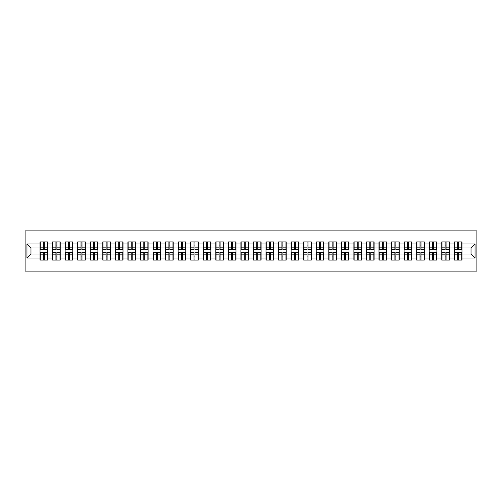 <?xml version="1.0" encoding="UTF-8"?>
<svg xmlns="http://www.w3.org/2000/svg" width="502" height="502" viewBox="0 0 502 502"><rect width="100%" height="100%" fill="white"/><g stroke="black" fill="none" stroke-linecap="round" stroke-linejoin="round"><path stroke-width="0.75" d="M25.1 271.118L476.9 271.118L476.9 230.882L25.1 230.882L25.1 271.118M471.027 253.981L471.027 248.019L461.972 248.019L461.972 253.981L471.027 253.981L475.049 258.003L475.049 243.997L461.972 243.997L461.972 241.908L454.329 241.908L454.329 248.019L449.416 248.019L449.416 253.981L454.329 253.981L454.329 248.019M475.049 258.003L461.972 258.003L461.972 260.092L454.329 260.092L454.329 258.003L449.416 258.003L449.416 260.092L441.773 260.092L441.773 258.003L436.865 258.003L436.865 260.092L429.216 260.092L429.216 258.003L424.309 258.003L424.309 260.092L416.66 260.092L416.66 258.003L411.753 258.003L411.753 260.092L404.11 260.092L404.11 258.003L399.197 258.003L399.197 260.092L391.554 260.092L391.554 258.003L386.647 258.003L386.647 260.092L378.997 260.092L378.997 258.003L374.09 258.003L374.09 260.092L366.447 260.092L366.447 258.003L361.534 258.003L361.534 260.092L353.891 260.092L353.891 258.003L348.984 258.003L348.984 260.092L341.335 260.092L341.335 258.003L336.428 258.003L336.428 260.092L328.779 260.092L328.779 258.003L323.872 258.003L323.872 260.092L316.229 260.092L316.229 258.003L311.315 258.003L311.315 260.092L303.672 260.092L303.672 258.003L298.765 258.003L298.765 260.092L291.116 260.092L291.116 258.003L286.209 258.003L286.209 260.092L278.566 260.092L278.566 258.003L273.653 258.003L273.653 260.092L266.01 260.092L266.01 258.003L261.103 258.003L261.103 260.092L253.454 260.092L253.454 258.003L248.546 258.003L248.546 260.092L240.897 260.092L240.897 258.003L235.99 258.003L235.99 260.092L228.347 260.092L228.347 258.003L223.434 258.003L223.434 260.092L215.791 260.092L215.791 258.003L210.884 258.003L210.884 260.092L203.235 260.092L203.235 258.003L198.328 258.003L198.328 260.092L190.685 260.092L190.685 258.003L185.771 258.003L185.771 260.092L178.128 260.092L178.128 258.003L173.221 258.003L173.221 260.092L165.572 260.092L165.572 258.003L160.665 258.003L160.665 260.092L153.016 260.092L153.016 258.003L148.109 258.003L148.109 260.092L140.466 260.092L140.466 258.003L135.553 258.003L135.553 260.092L127.91 260.092L127.91 258.003L123.003 258.003L123.003 260.092L115.353 260.092L115.353 258.003L110.446 258.003L110.446 260.092L102.803 260.092L102.803 258.003L97.89 258.003L97.89 260.092L90.247 260.092L90.247 258.003L85.34 258.003L85.34 260.092L77.691 260.092L77.691 258.003L72.784 258.003L72.784 260.092L65.134 260.092L65.134 258.003L60.227 258.003L60.227 260.092L52.584 260.092L52.584 258.003L47.671 258.003L47.671 260.092L40.028 260.092L40.028 258.003L26.951 258.003L26.951 243.997L40.028 243.997L40.028 248.019L30.973 248.019L30.973 253.981L40.028 253.981L40.028 248.019M454.329 243.997L449.416 243.997L449.416 241.908L441.773 241.908L441.773 243.997L436.865 243.997L436.865 241.908L429.216 241.908L429.216 243.997L424.309 243.997L424.309 241.908L416.66 241.908L416.66 243.997L411.753 243.997L411.753 241.908L404.11 241.908L404.11 243.997L399.197 243.997L399.197 241.908L391.554 241.908L391.554 243.997L386.647 243.997L386.647 241.908L378.997 241.908L378.997 243.997L374.09 243.997L374.09 241.908L366.447 241.908L366.447 243.997L361.534 243.997L361.534 241.908L353.891 241.908L353.891 243.997L348.984 243.997L348.984 241.908L341.335 241.908L341.335 243.997L336.428 243.997L336.428 241.908L328.779 241.908L328.779 243.997L323.872 243.997L323.872 241.908L316.229 241.908L316.229 243.997L311.315 243.997L311.315 241.908L303.672 241.908L303.672 243.997L298.765 243.997L298.765 241.908L291.116 241.908L291.116 243.997L286.209 243.997L286.209 241.908L278.566 241.908L278.566 243.997L273.653 243.997L273.653 241.908L266.01 241.908L266.01 243.997L261.103 243.997L261.103 241.908L253.454 241.908L253.454 243.997L248.546 243.997L248.546 241.908L240.897 241.908L240.897 243.997L235.99 243.997L235.99 241.908L228.347 241.908L228.347 243.997L223.434 243.997L223.434 241.908L215.791 241.908L215.791 243.997L210.884 243.997L210.884 241.908L203.235 241.908L203.235 243.997L198.328 243.997L198.328 241.908L190.685 241.908L190.685 243.997L185.771 243.997L185.771 241.908L178.128 241.908L178.128 243.997L173.221 243.997L173.221 241.908L165.572 241.908L165.572 243.997L160.665 243.997L160.665 241.908L153.016 241.908L153.016 243.997L148.109 243.997L148.109 241.908L140.466 241.908L140.466 243.997L135.553 243.997L135.553 241.908L127.91 241.908L127.91 243.997L123.003 243.997L123.003 241.908L115.353 241.908L115.353 243.997L110.446 243.997L110.446 241.908L102.803 241.908L102.803 243.997L97.89 243.997L97.89 241.908L90.247 241.908L90.247 243.997L85.34 243.997L85.34 241.908L77.691 241.908L77.691 243.997L72.784 243.997L72.784 241.908L65.134 241.908L65.134 243.997L60.227 243.997L60.227 241.908L52.584 241.908L52.584 243.997L47.671 243.997L47.671 241.908L40.028 241.908L40.028 243.997M454.329 253.981L454.329 258.003M449.416 253.981L449.416 258.003M449.416 243.997L449.416 248.019M436.865 253.981L441.773 253.981L441.773 248.019L436.865 248.019L436.865 258.003M441.773 253.981L441.773 258.003M441.773 243.997L441.773 248.019M436.865 243.997L436.865 248.019M424.309 253.981L429.216 253.981L429.216 248.019L424.309 248.019L424.309 258.003M429.216 253.981L429.216 258.003M429.216 243.997L429.216 248.019M424.309 243.997L424.309 248.019M411.753 253.981L416.66 253.981L416.66 248.019L411.753 248.019L411.753 258.003M416.66 253.981L416.66 258.003M416.66 243.997L416.66 248.019M411.753 243.997L411.753 248.019M399.197 253.981L404.11 253.981L404.11 248.019L399.197 248.019L399.197 258.003M404.11 253.981L404.11 258.003M404.11 243.997L404.11 248.019M399.197 243.997L399.197 248.019M386.647 253.981L391.554 253.981L391.554 248.019L386.647 248.019L386.647 258.003M391.554 253.981L391.554 258.003M391.554 243.997L391.554 248.019M386.647 243.997L386.647 248.019M374.09 253.981L378.997 253.981L378.997 248.019L374.09 248.019L374.09 258.003M378.997 253.981L378.997 258.003M378.997 243.997L378.997 248.019M374.09 243.997L374.09 248.019M361.534 253.981L366.447 253.981L366.447 248.019L361.534 248.019L361.534 258.003M366.447 253.981L366.447 258.003M366.447 243.997L366.447 248.019M361.534 243.997L361.534 248.019M348.984 253.981L353.891 253.981L353.891 248.019L348.984 248.019L348.984 258.003M353.891 253.981L353.891 258.003M353.891 243.997L353.891 248.019M348.984 243.997L348.984 248.019M336.428 253.981L341.335 253.981L341.335 248.019L336.428 248.019L336.428 258.003M341.335 253.981L341.335 258.003M341.335 243.997L341.335 248.019M336.428 243.997L336.428 248.019M323.872 253.981L328.779 253.981L328.779 248.019L323.872 248.019L323.872 258.003M328.779 253.981L328.779 258.003M328.779 243.997L328.779 248.019M323.872 243.997L323.872 248.019M311.315 253.981L316.229 253.981L316.229 248.019L311.315 248.019L311.315 258.003M316.229 253.981L316.229 258.003M316.229 243.997L316.229 248.019M311.315 243.997L311.315 248.019M298.765 253.981L303.672 253.981L303.672 248.019L298.765 248.019L298.765 258.003M303.672 253.981L303.672 258.003M303.672 243.997L303.672 248.019M298.765 243.997L298.765 248.019M286.209 253.981L291.116 253.981L291.116 248.019L286.209 248.019L286.209 258.003M291.116 253.981L291.116 258.003M291.116 243.997L291.116 248.019M286.209 243.997L286.209 248.019M273.653 253.981L278.566 253.981L278.566 248.019L273.653 248.019L273.653 258.003M278.566 253.981L278.566 258.003M278.566 243.997L278.566 248.019M273.653 243.997L273.653 248.019M261.103 253.981L266.01 253.981L266.01 248.019L261.103 248.019L261.103 258.003M266.01 253.981L266.01 258.003M266.01 243.997L266.01 248.019M261.103 243.997L261.103 248.019M248.546 253.981L253.454 253.981L253.454 248.019L248.546 248.019L248.546 258.003M253.454 253.981L253.454 258.003M253.454 243.997L253.454 248.019M248.546 243.997L248.546 248.019M235.99 253.981L240.897 253.981L240.897 248.019L235.99 248.019L235.99 258.003M240.897 253.981L240.897 258.003M240.897 243.997L240.897 248.019M235.99 243.997L235.99 248.019M223.434 253.981L228.347 253.981L228.347 248.019L223.434 248.019L223.434 258.003M228.347 253.981L228.347 258.003M228.347 243.997L228.347 248.019M223.434 243.997L223.434 248.019M210.884 253.981L215.791 253.981L215.791 248.019L210.884 248.019L210.884 258.003M215.791 253.981L215.791 258.003M215.791 243.997L215.791 248.019M210.884 243.997L210.884 248.019M198.328 253.981L203.235 253.981L203.235 248.019L198.328 248.019L198.328 258.003M203.235 253.981L203.235 258.003M203.235 243.997L203.235 248.019M198.328 243.997L198.328 248.019M185.771 253.981L190.685 253.981L190.685 248.019L185.771 248.019L185.771 258.003M190.685 253.981L190.685 258.003M190.685 243.997L190.685 248.019M185.771 243.997L185.771 248.019M173.221 253.981L178.128 253.981L178.128 248.019L173.221 248.019L173.221 258.003M178.128 253.981L178.128 258.003M178.128 243.997L178.128 248.019M173.221 243.997L173.221 248.019M160.665 253.981L165.572 253.981L165.572 248.019L160.665 248.019L160.665 258.003M165.572 253.981L165.572 258.003M165.572 243.997L165.572 248.019M160.665 243.997L160.665 248.019M148.109 253.981L153.016 253.981L153.016 248.019L148.109 248.019L148.109 258.003M153.016 253.981L153.016 258.003M153.016 243.997L153.016 248.019M148.109 243.997L148.109 248.019M135.553 253.981L140.466 253.981L140.466 248.019L135.553 248.019L135.553 258.003M140.466 253.981L140.466 258.003M140.466 243.997L140.466 248.019M135.553 243.997L135.553 248.019M123.003 253.981L127.91 253.981L127.91 248.019L123.003 248.019L123.003 258.003M127.91 253.981L127.91 258.003M127.91 243.997L127.91 248.019M123.003 243.997L123.003 248.019M110.446 253.981L115.353 253.981L115.353 248.019L110.446 248.019L110.446 258.003M115.353 253.981L115.353 258.003M115.353 243.997L115.353 248.019M110.446 243.997L110.446 248.019M97.89 253.981L102.803 253.981L102.803 248.019L97.89 248.019L97.89 258.003M102.803 253.981L102.803 258.003M102.803 243.997L102.803 248.019M97.89 243.997L97.89 248.019M85.34 253.981L90.247 253.981L90.247 248.019L85.34 248.019L85.34 258.003M90.247 253.981L90.247 258.003M90.247 243.997L90.247 248.019M85.34 243.997L85.34 248.019M72.784 253.981L77.691 253.981L77.691 248.019L72.784 248.019L72.784 258.003M77.691 253.981L77.691 258.003M77.691 243.997L77.691 248.019M72.784 243.997L72.784 248.019M60.227 253.981L65.134 253.981L65.134 248.019L60.227 248.019L60.227 258.003M65.134 253.981L65.134 258.003M65.134 243.997L65.134 248.019M60.227 243.997L60.227 248.019M47.671 253.981L52.584 253.981L52.584 248.019L47.671 248.019L47.671 258.003M52.584 253.981L52.584 258.003M52.584 243.997L52.584 248.019M47.671 243.997L47.671 248.019M40.028 253.981L40.028 258.003M30.973 253.981L26.951 258.003M26.951 243.997L30.973 248.019M461.972 253.981L461.972 258.003M461.972 243.997L461.972 248.019M475.049 243.997L471.027 248.019M47.433 241.908L47.433 249.632L44.333 249.632L44.333 241.908M43.367 241.908L43.367 249.632L40.273 249.632L40.273 241.908M43.367 242.949L44.333 242.949M44.333 245.93L43.367 245.93M40.273 260.092L40.273 252.368L43.367 252.368L43.367 260.092M44.333 260.092L44.333 252.368L47.433 252.368L47.433 260.092M44.333 259.051L43.367 259.051M43.367 256.07L44.333 256.07M59.989 241.908L59.989 249.632L56.889 249.632L56.889 241.908M55.923 241.908L55.923 249.632L52.823 249.632L52.823 241.908M55.923 242.949L56.889 242.949M56.889 245.93L55.923 245.93M72.539 241.908L72.539 249.632L69.445 249.632L69.445 241.908M68.479 241.908L68.479 249.632L65.379 249.632L65.379 241.908M68.479 242.949L69.445 242.949M69.445 245.93L68.479 245.93M85.095 241.908L85.095 249.632L81.995 249.632L81.995 241.908M81.029 241.908L81.029 249.632L77.935 249.632L77.935 241.908M81.029 242.949L81.995 242.949M81.995 245.93L81.029 245.93M97.652 241.908L97.652 249.632L94.552 249.632L94.552 241.908M93.585 241.908L93.585 249.632L90.485 249.632L90.485 241.908M93.585 242.949L94.552 242.949M94.552 245.93L93.585 245.93M110.208 241.908L110.208 249.632L107.108 249.632L107.108 241.908M106.142 241.908L106.142 249.632L103.042 249.632L103.042 241.908M106.142 242.949L107.108 242.949M107.108 245.93L106.142 245.93M52.823 260.092L52.823 252.368L55.923 252.368L55.923 260.092M56.889 260.092L56.889 252.368L59.989 252.368L59.989 260.092M56.889 259.051L55.923 259.051M55.923 256.07L56.889 256.07M65.379 260.092L65.379 252.368L68.479 252.368L68.479 260.092M69.445 260.092L69.445 252.368L72.539 252.368L72.539 260.092M69.445 259.051L68.479 259.051M68.479 256.07L69.445 256.07M77.935 260.092L77.935 252.368L81.029 252.368L81.029 260.092M81.995 260.092L81.995 252.368L85.095 252.368L85.095 260.092M81.995 259.051L81.029 259.051M81.029 256.07L81.995 256.07M90.485 260.092L90.485 252.368L93.585 252.368L93.585 260.092M94.552 260.092L94.552 252.368L97.652 252.368L97.652 260.092M94.552 259.051L93.585 259.051M93.585 256.07L94.552 256.07M103.042 260.092L103.042 252.368L106.142 252.368L106.142 260.092M107.108 260.092L107.108 252.368L110.208 252.368L110.208 260.092M107.108 259.051L106.142 259.051M106.142 256.07L107.108 256.07M122.758 241.908L122.758 249.632L119.658 249.632L119.658 241.908M118.698 241.908L118.698 249.632L115.598 249.632L115.598 241.908M118.698 242.949L119.658 242.949M119.658 245.93L118.698 245.93M115.598 260.092L115.598 252.368L118.698 252.368L118.698 260.092M119.658 260.092L119.658 252.368L122.758 252.368L122.758 260.092M119.658 259.051L118.698 259.051M118.698 256.07L119.658 256.07M135.314 241.908L135.314 249.632L132.214 249.632L132.214 241.908M131.248 241.908L131.248 249.632L128.154 249.632L128.154 241.908M131.248 242.949L132.214 242.949M132.214 245.93L131.248 245.93M128.154 260.092L128.154 252.368L131.248 252.368L131.248 260.092M132.214 260.092L132.214 252.368L135.314 252.368L135.314 260.092M132.214 259.051L131.248 259.051M131.248 256.07L132.214 256.07M147.87 241.908L147.87 249.632L144.771 249.632L144.771 241.908M143.804 241.908L143.804 249.632L140.704 249.632L140.704 241.908M143.804 242.949L144.771 242.949M144.771 245.93L143.804 245.93M140.704 260.092L140.704 252.368L143.804 252.368L143.804 260.092M144.771 260.092L144.771 252.368L147.87 252.368L147.87 260.092M144.771 259.051L143.804 259.051M143.804 256.07L144.771 256.07M160.42 241.908L160.42 249.632L157.327 249.632L157.327 241.908M156.36 241.908L156.36 249.632L153.261 249.632L153.261 241.908M156.36 242.949L157.327 242.949M157.327 245.93L156.36 245.93M153.261 260.092L153.261 252.368L156.36 252.368L156.36 260.092M157.327 260.092L157.327 252.368L160.42 252.368L160.42 260.092M157.327 259.051L156.36 259.051M156.36 256.07L157.327 256.07M172.977 241.908L172.977 249.632L169.877 249.632L169.877 241.908M168.91 241.908L168.91 249.632L165.817 249.632L165.817 241.908M168.91 242.949L169.877 242.949M169.877 245.93L168.91 245.93M165.817 260.092L165.817 252.368L168.91 252.368L168.91 260.092M169.877 260.092L169.877 252.368L172.977 252.368L172.977 260.092M169.877 259.051L168.91 259.051M168.91 256.07L169.877 256.07M185.533 241.908L185.533 249.632L182.433 249.632L182.433 241.908M181.467 241.908L181.467 249.632L178.367 249.632L178.367 241.908M181.467 242.949L182.433 242.949M182.433 245.93L181.467 245.93M178.367 260.092L178.367 252.368L181.467 252.368L181.467 260.092M182.433 260.092L182.433 252.368L185.533 252.368L185.533 260.092M182.433 259.051L181.467 259.051M181.467 256.07L182.433 256.07M198.089 241.908L198.089 249.632L194.989 249.632L194.989 241.908M194.023 241.908L194.023 249.632L190.923 249.632L190.923 241.908M194.023 242.949L194.989 242.949M194.989 245.93L194.023 245.93M190.923 260.092L190.923 252.368L194.023 252.368L194.023 260.092M194.989 260.092L194.989 252.368L198.089 252.368L198.089 260.092M194.989 259.051L194.023 259.051M194.023 256.07L194.989 256.07M210.639 241.908L210.639 249.632L207.539 249.632L207.539 241.908M206.579 241.908L206.579 249.632L203.479 249.632L203.479 241.908M206.579 242.949L207.539 242.949M207.539 245.93L206.579 245.93M203.479 260.092L203.479 252.368L206.579 252.368L206.579 260.092M207.539 260.092L207.539 252.368L210.639 252.368L210.639 260.092M207.539 259.051L206.579 259.051M206.579 256.07L207.539 256.07M223.195 241.908L223.195 249.632L220.096 249.632L220.096 241.908M219.129 241.908L219.129 249.632L216.036 249.632L216.036 241.908M219.129 242.949L220.096 242.949M220.096 245.93L219.129 245.93M216.036 260.092L216.036 252.368L219.129 252.368L219.129 260.092M220.096 260.092L220.096 252.368L223.195 252.368L223.195 260.092M220.096 259.051L219.129 259.051M219.129 256.07L220.096 256.07M235.752 241.908L235.752 249.632L232.652 249.632L232.652 241.908M231.686 241.908L231.686 249.632L228.586 249.632L228.586 241.908M231.686 242.949L232.652 242.949M232.652 245.93L231.686 245.93M228.586 260.092L228.586 252.368L231.686 252.368L231.686 260.092M232.652 260.092L232.652 252.368L235.752 252.368L235.752 260.092M232.652 259.051L231.686 259.051M231.686 256.07L232.652 256.07M248.302 241.908L248.302 249.632L245.208 249.632L245.208 241.908M244.242 241.908L244.242 249.632L241.142 249.632L241.142 241.908M244.242 242.949L245.208 242.949M245.208 245.93L244.242 245.93M241.142 260.092L241.142 252.368L244.242 252.368L244.242 260.092M245.208 260.092L245.208 252.368L248.302 252.368L248.302 260.092M245.208 259.051L244.242 259.051M244.242 256.07L245.208 256.07M260.858 241.908L260.858 249.632L257.758 249.632L257.758 241.908M256.792 241.908L256.792 249.632L253.698 249.632L253.698 241.908M256.792 242.949L257.758 242.949M257.758 245.93L256.792 245.93M253.698 260.092L253.698 252.368L256.792 252.368L256.792 260.092M257.758 260.092L257.758 252.368L260.858 252.368L260.858 260.092M257.758 259.051L256.792 259.051M256.792 256.07L257.758 256.07M273.414 241.908L273.414 249.632L270.314 249.632L270.314 241.908M269.348 241.908L269.348 249.632L266.248 249.632L266.248 241.908M269.348 242.949L270.314 242.949M270.314 245.93L269.348 245.93M266.248 260.092L266.248 252.368L269.348 252.368L269.348 260.092M270.314 260.092L270.314 252.368L273.414 252.368L273.414 260.092M270.314 259.051L269.348 259.051M269.348 256.07L270.314 256.07M285.964 241.908L285.964 249.632L282.871 249.632L282.871 241.908M281.904 241.908L281.904 249.632L278.805 249.632L278.805 241.908M281.904 242.949L282.871 242.949M282.871 245.93L281.904 245.93M278.805 260.092L278.805 252.368L281.904 252.368L281.904 260.092M282.871 260.092L282.871 252.368L285.964 252.368L285.964 260.092M282.871 259.051L281.904 259.051M281.904 256.07L282.871 256.07M298.521 241.908L298.521 249.632L295.421 249.632L295.421 241.908M294.461 241.908L294.461 249.632L291.361 249.632L291.361 241.908M294.461 242.949L295.421 242.949M295.421 245.93L294.461 245.93M291.361 260.092L291.361 252.368L294.461 252.368L294.461 260.092M295.421 260.092L295.421 252.368L298.521 252.368L298.521 260.092M295.421 259.051L294.461 259.051M294.461 256.07L295.421 256.07M311.077 241.908L311.077 249.632L307.977 249.632L307.977 241.908M307.011 241.908L307.011 249.632L303.911 249.632L303.911 241.908M307.011 242.949L307.977 242.949M307.977 245.93L307.011 245.93M303.911 260.092L303.911 252.368L307.011 252.368L307.011 260.092M307.977 260.092L307.977 252.368L311.077 252.368L311.077 260.092M307.977 259.051L307.011 259.051M307.011 256.07L307.977 256.07M323.633 241.908L323.633 249.632L320.533 249.632L320.533 241.908M319.567 241.908L319.567 249.632L316.467 249.632L316.467 241.908M319.567 242.949L320.533 242.949M320.533 245.93L319.567 245.93M316.467 260.092L316.467 252.368L319.567 252.368L319.567 260.092M320.533 260.092L320.533 252.368L323.633 252.368L323.633 260.092M320.533 259.051L319.567 259.051M319.567 256.07L320.533 256.07M336.183 241.908L336.183 249.632L333.09 249.632L333.09 241.908M332.123 241.908L332.123 249.632L329.023 249.632L329.023 241.908M332.123 242.949L333.09 242.949M333.09 245.93L332.123 245.93M329.023 260.092L329.023 252.368L332.123 252.368L332.123 260.092M333.09 260.092L333.09 252.368L336.183 252.368L336.183 260.092M333.09 259.051L332.123 259.051M332.123 256.07L333.09 256.07M348.739 241.908L348.739 249.632L345.64 249.632L345.64 241.908M344.673 241.908L344.673 249.632L341.58 249.632L341.58 241.908M344.673 242.949L345.64 242.949M345.64 245.93L344.673 245.93M341.58 260.092L341.58 252.368L344.673 252.368L344.673 260.092M345.64 260.092L345.64 252.368L348.739 252.368L348.739 260.092M345.64 259.051L344.673 259.051M344.673 256.07L345.64 256.07M361.296 241.908L361.296 249.632L358.196 249.632L358.196 241.908M357.229 241.908L357.229 249.632L354.13 249.632L354.13 241.908M357.229 242.949L358.196 242.949M358.196 245.93L357.229 245.93M354.13 260.092L354.13 252.368L357.229 252.368L357.229 260.092M358.196 260.092L358.196 252.368L361.296 252.368L361.296 260.092M358.196 259.051L357.229 259.051M357.229 256.07L358.196 256.07M373.846 241.908L373.846 249.632L370.752 249.632L370.752 241.908M369.786 241.908L369.786 249.632L366.686 249.632L366.686 241.908M369.786 242.949L370.752 242.949M370.752 245.93L369.786 245.93M366.686 260.092L366.686 252.368L369.786 252.368L369.786 260.092M370.752 260.092L370.752 252.368L373.846 252.368L373.846 260.092M370.752 259.051L369.786 259.051M369.786 256.07L370.752 256.07M386.402 241.908L386.402 249.632L383.302 249.632L383.302 241.908M382.342 241.908L382.342 249.632L379.242 249.632L379.242 241.908M382.342 242.949L383.302 242.949M383.302 245.93L382.342 245.93M379.242 260.092L379.242 252.368L382.342 252.368L382.342 260.092M383.302 260.092L383.302 252.368L386.402 252.368L386.402 260.092M383.302 259.051L382.342 259.051M382.342 256.07L383.302 256.07M398.958 241.908L398.958 249.632L395.858 249.632L395.858 241.908M394.892 241.908L394.892 249.632L391.792 249.632L391.792 241.908M394.892 242.949L395.858 242.949M395.858 245.93L394.892 245.93M391.792 260.092L391.792 252.368L394.892 252.368L394.892 260.092M395.858 260.092L395.858 252.368L398.958 252.368L398.958 260.092M395.858 259.051L394.892 259.051M394.892 256.07L395.858 256.07M411.514 241.908L411.514 249.632L408.415 249.632L408.415 241.908M407.448 241.908L407.448 249.632L404.348 249.632L404.348 241.908M407.448 242.949L408.415 242.949M408.415 245.93L407.448 245.93M404.348 260.092L404.348 252.368L407.448 252.368L407.448 260.092M408.415 260.092L408.415 252.368L411.514 252.368L411.514 260.092M408.415 259.051L407.448 259.051M407.448 256.07L408.415 256.07M424.064 241.908L424.064 249.632L420.971 249.632L420.971 241.908M420.005 241.908L420.005 249.632L416.905 249.632L416.905 241.908M420.005 242.949L420.971 242.949M420.971 245.93L420.005 245.93M416.905 260.092L416.905 252.368L420.005 252.368L420.005 260.092M420.971 260.092L420.971 252.368L424.064 252.368L424.064 260.092M420.971 259.051L420.005 259.051M420.005 256.07L420.971 256.07M436.621 241.908L436.621 249.632L433.521 249.632L433.521 241.908M432.555 241.908L432.555 249.632L429.461 249.632L429.461 241.908M432.555 242.949L433.521 242.949M433.521 245.93L432.555 245.93M429.461 260.092L429.461 252.368L432.555 252.368L432.555 260.092M433.521 260.092L433.521 252.368L436.621 252.368L436.621 260.092M433.521 259.051L432.555 259.051M432.555 256.07L433.521 256.07M449.177 241.908L449.177 249.632L446.077 249.632L446.077 241.908M445.111 241.908L445.111 249.632L442.011 249.632L442.011 241.908M445.111 242.949L446.077 242.949M446.077 245.93L445.111 245.93M442.011 260.092L442.011 252.368L445.111 252.368L445.111 260.092M446.077 260.092L446.077 252.368L449.177 252.368L449.177 260.092M446.077 259.051L445.111 259.051M445.111 256.07L446.077 256.07M461.727 241.908L461.727 249.632L458.633 249.632L458.633 241.908M457.667 241.908L457.667 249.632L454.567 249.632L454.567 241.908M457.667 242.949L458.633 242.949M458.633 245.93L457.667 245.93M454.567 260.092L454.567 252.368L457.667 252.368L457.667 260.092M458.633 260.092L458.633 252.368L461.727 252.368L461.727 260.092M458.633 259.051L457.667 259.051M457.667 256.07L458.633 256.07M43.367 247.147L40.273 247.147M43.367 249.532L40.273 249.532M47.433 247.147L44.333 247.147M47.433 249.532L44.333 249.532M44.333 254.853L47.433 254.853M44.333 252.468L47.433 252.468M40.273 254.853L43.367 254.853M40.273 252.468L43.367 252.468M55.923 247.147L52.823 247.147M55.923 249.532L52.823 249.532M59.989 247.147L56.889 247.147M59.989 249.532L56.889 249.532M68.479 247.147L65.379 247.147M68.479 249.532L65.379 249.532M72.539 247.147L69.445 247.147M72.539 249.532L69.445 249.532M81.029 247.147L77.935 247.147M81.029 249.532L77.935 249.532M85.095 247.147L81.995 247.147M85.095 249.532L81.995 249.532M93.585 247.147L90.485 247.147M93.585 249.532L90.485 249.532M97.652 247.147L94.552 247.147M97.652 249.532L94.552 249.532M106.142 247.147L103.042 247.147M106.142 249.532L103.042 249.532M110.208 247.147L107.108 247.147M110.208 249.532L107.108 249.532M56.889 254.853L59.989 254.853M56.889 252.468L59.989 252.468M52.823 254.853L55.923 254.853M52.823 252.468L55.923 252.468M69.445 254.853L72.539 254.853M69.445 252.468L72.539 252.468M65.379 254.853L68.479 254.853M65.379 252.468L68.479 252.468M81.995 254.853L85.095 254.853M81.995 252.468L85.095 252.468M77.935 254.853L81.029 254.853M77.935 252.468L81.029 252.468M94.552 254.853L97.652 254.853M94.552 252.468L97.652 252.468M90.485 254.853L93.585 254.853M90.485 252.468L93.585 252.468M107.108 254.853L110.208 254.853M107.108 252.468L110.208 252.468M103.042 254.853L106.142 254.853M103.042 252.468L106.142 252.468M118.698 247.147L115.598 247.147M118.698 249.532L115.598 249.532M122.758 247.147L119.658 247.147M122.758 249.532L119.658 249.532M119.658 254.853L122.758 254.853M119.658 252.468L122.758 252.468M115.598 254.853L118.698 254.853M115.598 252.468L118.698 252.468M131.248 247.147L128.154 247.147M131.248 249.532L128.154 249.532M135.314 247.147L132.214 247.147M135.314 249.532L132.214 249.532M132.214 254.853L135.314 254.853M132.214 252.468L135.314 252.468M128.154 254.853L131.248 254.853M128.154 252.468L131.248 252.468M143.804 247.147L140.704 247.147M143.804 249.532L140.704 249.532M147.87 247.147L144.771 247.147M147.87 249.532L144.771 249.532M144.771 254.853L147.87 254.853M144.771 252.468L147.87 252.468M140.704 254.853L143.804 254.853M140.704 252.468L143.804 252.468M156.36 247.147L153.261 247.147M156.36 249.532L153.261 249.532M160.42 247.147L157.327 247.147M160.42 249.532L157.327 249.532M157.327 254.853L160.42 254.853M157.327 252.468L160.42 252.468M153.261 254.853L156.36 254.853M153.261 252.468L156.36 252.468M168.91 247.147L165.817 247.147M168.91 249.532L165.817 249.532M172.977 247.147L169.877 247.147M172.977 249.532L169.877 249.532M169.877 254.853L172.977 254.853M169.877 252.468L172.977 252.468M165.817 254.853L168.91 254.853M165.817 252.468L168.91 252.468M181.467 247.147L178.367 247.147M181.467 249.532L178.367 249.532M185.533 247.147L182.433 247.147M185.533 249.532L182.433 249.532M182.433 254.853L185.533 254.853M182.433 252.468L185.533 252.468M178.367 254.853L181.467 254.853M178.367 252.468L181.467 252.468M194.023 247.147L190.923 247.147M194.023 249.532L190.923 249.532M198.089 247.147L194.989 247.147M198.089 249.532L194.989 249.532M194.989 254.853L198.089 254.853M194.989 252.468L198.089 252.468M190.923 254.853L194.023 254.853M190.923 252.468L194.023 252.468M206.579 247.147L203.479 247.147M206.579 249.532L203.479 249.532M210.639 247.147L207.539 247.147M210.639 249.532L207.539 249.532M207.539 254.853L210.639 254.853M207.539 252.468L210.639 252.468M203.479 254.853L206.579 254.853M203.479 252.468L206.579 252.468M219.129 247.147L216.036 247.147M219.129 249.532L216.036 249.532M223.195 247.147L220.096 247.147M223.195 249.532L220.096 249.532M220.096 254.853L223.195 254.853M220.096 252.468L223.195 252.468M216.036 254.853L219.129 254.853M216.036 252.468L219.129 252.468M231.686 247.147L228.586 247.147M231.686 249.532L228.586 249.532M235.752 247.147L232.652 247.147M235.752 249.532L232.652 249.532M232.652 254.853L235.752 254.853M232.652 252.468L235.752 252.468M228.586 254.853L231.686 254.853M228.586 252.468L231.686 252.468M244.242 247.147L241.142 247.147M244.242 249.532L241.142 249.532M248.302 247.147L245.208 247.147M248.302 249.532L245.208 249.532M245.208 254.853L248.302 254.853M245.208 252.468L248.302 252.468M241.142 254.853L244.242 254.853M241.142 252.468L244.242 252.468M256.792 247.147L253.698 247.147M256.792 249.532L253.698 249.532M260.858 247.147L257.758 247.147M260.858 249.532L257.758 249.532M257.758 254.853L260.858 254.853M257.758 252.468L260.858 252.468M253.698 254.853L256.792 254.853M253.698 252.468L256.792 252.468M269.348 247.147L266.248 247.147M269.348 249.532L266.248 249.532M273.414 247.147L270.314 247.147M273.414 249.532L270.314 249.532M270.314 254.853L273.414 254.853M270.314 252.468L273.414 252.468M266.248 254.853L269.348 254.853M266.248 252.468L269.348 252.468M281.904 247.147L278.805 247.147M281.904 249.532L278.805 249.532M285.964 247.147L282.871 247.147M285.964 249.532L282.871 249.532M282.871 254.853L285.964 254.853M282.871 252.468L285.964 252.468M278.805 254.853L281.904 254.853M278.805 252.468L281.904 252.468M294.461 247.147L291.361 247.147M294.461 249.532L291.361 249.532M298.521 247.147L295.421 247.147M298.521 249.532L295.421 249.532M295.421 254.853L298.521 254.853M295.421 252.468L298.521 252.468M291.361 254.853L294.461 254.853M291.361 252.468L294.461 252.468M307.011 247.147L303.911 247.147M307.011 249.532L303.911 249.532M311.077 247.147L307.977 247.147M311.077 249.532L307.977 249.532M307.977 254.853L311.077 254.853M307.977 252.468L311.077 252.468M303.911 254.853L307.011 254.853M303.911 252.468L307.011 252.468M319.567 247.147L316.467 247.147M319.567 249.532L316.467 249.532M323.633 247.147L320.533 247.147M323.633 249.532L320.533 249.532M320.533 254.853L323.633 254.853M320.533 252.468L323.633 252.468M316.467 254.853L319.567 254.853M316.467 252.468L319.567 252.468M332.123 247.147L329.023 247.147M332.123 249.532L329.023 249.532M336.183 247.147L333.09 247.147M336.183 249.532L333.09 249.532M333.09 254.853L336.183 254.853M333.09 252.468L336.183 252.468M329.023 254.853L332.123 254.853M329.023 252.468L332.123 252.468M344.673 247.147L341.58 247.147M344.673 249.532L341.58 249.532M348.739 247.147L345.64 247.147M348.739 249.532L345.64 249.532M345.64 254.853L348.739 254.853M345.64 252.468L348.739 252.468M341.58 254.853L344.673 254.853M341.58 252.468L344.673 252.468M357.229 247.147L354.13 247.147M357.229 249.532L354.13 249.532M361.296 247.147L358.196 247.147M361.296 249.532L358.196 249.532M358.196 254.853L361.296 254.853M358.196 252.468L361.296 252.468M354.13 254.853L357.229 254.853M354.13 252.468L357.229 252.468M369.786 247.147L366.686 247.147M369.786 249.532L366.686 249.532M373.846 247.147L370.752 247.147M373.846 249.532L370.752 249.532M370.752 254.853L373.846 254.853M370.752 252.468L373.846 252.468M366.686 254.853L369.786 254.853M366.686 252.468L369.786 252.468M382.342 247.147L379.242 247.147M382.342 249.532L379.242 249.532M386.402 247.147L383.302 247.147M386.402 249.532L383.302 249.532M383.302 254.853L386.402 254.853M383.302 252.468L386.402 252.468M379.242 254.853L382.342 254.853M379.242 252.468L382.342 252.468M394.892 247.147L391.792 247.147M394.892 249.532L391.792 249.532M398.958 247.147L395.858 247.147M398.958 249.532L395.858 249.532M395.858 254.853L398.958 254.853M395.858 252.468L398.958 252.468M391.792 254.853L394.892 254.853M391.792 252.468L394.892 252.468M407.448 247.147L404.348 247.147M407.448 249.532L404.348 249.532M411.514 247.147L408.415 247.147M411.514 249.532L408.415 249.532M408.415 254.853L411.514 254.853M408.415 252.468L411.514 252.468M404.348 254.853L407.448 254.853M404.348 252.468L407.448 252.468M420.005 247.147L416.905 247.147M420.005 249.532L416.905 249.532M424.064 247.147L420.971 247.147M424.064 249.532L420.971 249.532M420.971 254.853L424.064 254.853M420.971 252.468L424.064 252.468M416.905 254.853L420.005 254.853M416.905 252.468L420.005 252.468M432.555 247.147L429.461 247.147M432.555 249.532L429.461 249.532M436.621 247.147L433.521 247.147M436.621 249.532L433.521 249.532M433.521 254.853L436.621 254.853M433.521 252.468L436.621 252.468M429.461 254.853L432.555 254.853M429.461 252.468L432.555 252.468M445.111 247.147L442.011 247.147M445.111 249.532L442.011 249.532M449.177 247.147L446.077 247.147M449.177 249.532L446.077 249.532M446.077 254.853L449.177 254.853M446.077 252.468L449.177 252.468M442.011 254.853L445.111 254.853M442.011 252.468L445.111 252.468M457.667 247.147L454.567 247.147M457.667 249.532L454.567 249.532M461.727 247.147L458.633 247.147M461.727 249.532L458.633 249.532M458.633 254.853L461.727 254.853M458.633 252.468L461.727 252.468M454.567 254.853L457.667 254.853M454.567 252.468L457.667 252.468"/></g></svg>
